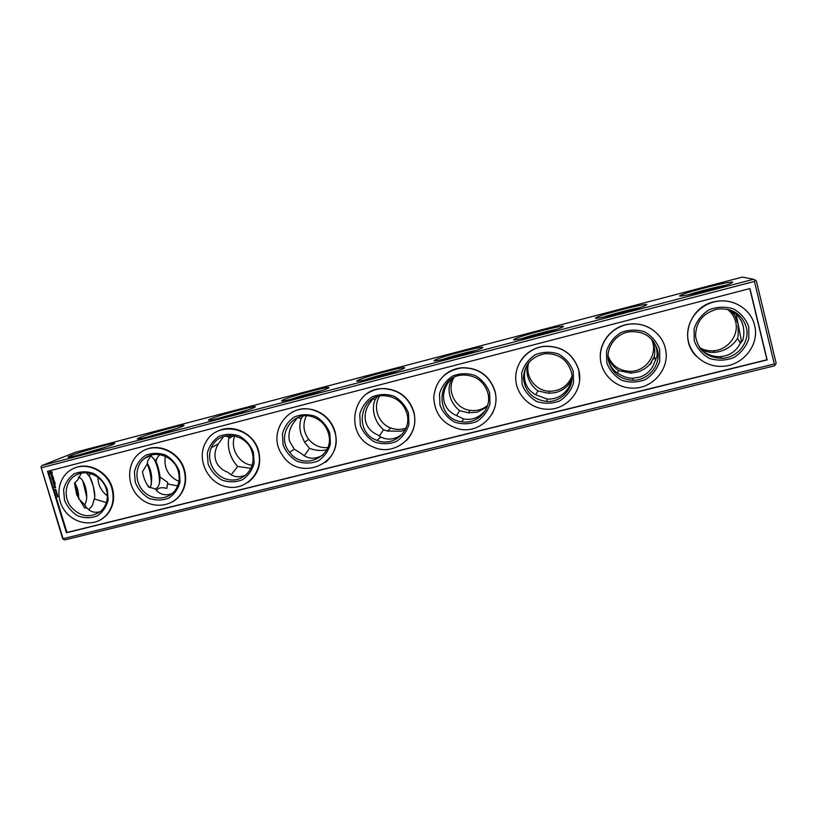 <?xml version="1.0" encoding="UTF-8"?>
<svg xmlns="http://www.w3.org/2000/svg" width="817" height="817" viewBox="0 0 817 817"><rect width="100%" height="100%" fill="white"/><g stroke="black" fill="none" stroke-linecap="round" stroke-linejoin="round"><path stroke-width="1.23" d="M179.291 471.143L180.077 481.795C178.28 488.76 174.521 494.193 168.792 498.084C162.328 500.586 155.69 500.647 148.888 498.258C142.628 494.479 138.093 489.158 135.265 482.306L134.427 471.736C136.153 464.791 139.86 459.338 145.538 455.365C152.003 452.792 158.672 452.689 165.545 455.059C171.876 458.848 176.462 464.219 179.291 471.143M178.229 471.215C179.975 477.598 179.28 483.49 176.125 488.893C169.619 499.79 153.443 501.189 143.996 491.793C134.345 482.602 134.642 465.772 144.68 458.337C155.536 449.411 174.409 456.611 178.229 471.215M183.968 469.959C179.086 451.362 155.526 441.629 141.045 452.097C126.768 461.391 125.747 484.522 138.9 497.022C151.758 509.849 173.96 507.306 181.966 491.865C185.469 485.043 186.133 477.741 183.968 469.959M172.867 501.638C176.942 499.197 180.118 495.848 182.426 491.589C185.919 484.777 186.582 477.485 184.417 469.714C179.873 452.71 159.509 442.6 144.905 449.973M107.293 489.393L108.161 499.871C106.486 506.703 102.871 512.034 97.335 515.854C91.065 518.284 84.6 518.325 77.952 515.956C71.814 512.228 67.341 506.979 64.523 500.229L63.603 489.832C65.217 483.01 68.781 477.659 74.276 473.778C80.536 471.266 87.031 471.184 93.751 473.533C99.96 477.281 104.474 482.571 107.293 489.393M106.394 489.424C108.641 498.104 106.833 505.355 100.94 511.156C89.972 518.632 79.749 516.916 70.262 506.009C62.97 495.664 65.769 480.498 76.052 475.055C86.827 468.764 102.799 476.291 106.394 489.424M111.837 488.239C107.201 471.317 86.888 461.329 72.713 468.887C58.569 475.688 54.473 496.154 64.277 510.053C73.816 524.157 94.18 527.292 105.342 516.211C112.562 508.582 114.727 499.258 111.837 488.239M100.46 519.878L105.873 515.915C113.083 508.297 115.248 498.983 112.368 487.974C107.824 471.48 88.338 461.452 74.204 468.212M48.162 471.174L66.984 532.459L766.949 359.776L749.771 288.595M325.534 462.361C334.756 454.272 337.921 443.999 335.031 431.539C331.6 420.755 324.594 413.576 313.983 410.022C306.14 407.826 298.736 408.612 291.771 412.371M247.786 482.571C258.07 474.769 261.685 464.219 258.611 450.913L258.305 449.922C253.239 432.826 232.232 423.329 217.455 431.325M406.621 440.332C414.005 432.162 416.394 422.573 413.78 411.584C408.878 397.276 398.972 389.586 384.072 388.514C378.057 388.514 372.562 390.138 367.589 393.375M491.701 414.607C495.95 407.234 497.042 399.36 494.969 391.006C489.475 375.289 478.425 367.527 461.799 367.732C455.12 368.385 449.258 370.887 444.223 375.228M579.59 380.201L578.722 369.774C572.931 353.22 561.167 345.407 543.438 346.347C533.481 347.919 525.811 352.883 520.429 361.226M659.564 336.359C651.466 326.688 641.028 322.654 628.253 324.247C611.494 326.657 598.647 342.915 600.424 359.123M734.8 303.168C728.784 300.87 722.545 300.288 716.09 301.402C690.12 305.109 678.181 339.198 696.441 356.314M52.176 472.001L50.133 471.603L49.919 473.727L51.961 474.126L52.176 472.001M54.167 480.478L53.095 480.141L53.718 479.181L52.359 479.528L53.462 479.446L52.839 480.202L53.81 480.559L52.819 481.009L54.167 480.478M52.758 476.352L51.573 477.251L53.207 477.516L52.901 476.811M52.268 474.912L51.808 476.148L51.154 475.28L51.532 476.413L52.002 475.177L52.645 476.035L52.268 474.912M55.28 483.97L54.882 482.99L53.473 483.45L53.861 484.43L53.667 483.501L54.484 484.072L54.862 483.194L55.28 483.97M53.391 477.822L51.92 478.108L52.145 479.13L52.063 478.272L52.88 478.844L53.248 477.965L53.616 478.854L53.391 477.822M54.678 482.02L54.29 481.039L52.87 481.499L53.891 482.122L54.259 481.244L54.504 482.061M54.821 482.49L53.299 482.878L54.821 482.49M55.433 486.85L54.647 487.524L54.402 487.014L54.514 487.657L55.536 487.494L55.433 486.85M55.188 486.044L54.341 486.258L55.188 486.718L55.188 486.044M54.341 485.982L54.913 485.165L54.116 485.267L54.228 485.921L55.035 485.778M57.17 493.764L56.271 493.274L57.17 493.764M55.331 489.843L55.862 489.414L55.086 489.301L55.444 489.7M57.047 495.684L57.394 495.122M57.456 497.012L57.803 496.45M56.342 491.068L55.464 490.68L56.342 491.068M56.138 492.437L56.557 491.742L55.964 491.997M56.302 493.1L56.771 492.457L56.302 493.1M55.311 490.149L56.005 490.374L55.433 490.016M66.422 532.766L767.163 359.909L749.945 288.544L47.539 471.338L66.422 532.766L66.984 532.459M246.121 474.881C239.034 478.006 233.019 477.169 228.076 472.379C221.632 470.01 217.485 465.925 215.647 460.124C214.197 454.803 215.096 449.411 218.343 443.927L223.603 436.472M225.369 435.961L229.199 437.238L228.883 438.372C227.923 442.518 228.168 447.134 229.608 452.209C231.293 457.816 233.979 462.555 237.665 466.425L231.17 474.84M250.982 468.396L237.665 466.425M252.177 465.292C238.972 463.933 229.587 448.084 234.806 435.921M229.199 437.238L230.568 435.42M216.648 418.825L247.888 409.95M63.307 539.455L40.952 466.844L62.633 538.536L64.839 539.904L774.465 365.832L775.476 364.648L774.312 363.994L754.438 281.436L755.133 280.078L756.317 280.803L776.15 363.238L775.476 364.648M41.963 465.547L753.631 279.281L742.367 277.096L75.348 452.281L41.963 465.547L40.952 466.844M732.737 282.1L731.47 283.152C721.534 287.666 670.216 299.727 681.153 295.049C687.608 291.761 730.316 281.007 732.737 282.1M646.798 304.629L645.348 305.629C635.616 310.103 586.187 321.898 596.9 317.251C603.538 313.851 646.4 302.974 646.798 304.629M563.475 326.483L562.014 327.362C552.506 331.784 504.569 343.436 515.037 338.83C521.849 335.317 565.109 324.257 563.475 326.483M482.643 347.674L481.325 348.41C472.093 352.76 425.279 364.351 435.471 359.807C442.436 356.192 486.319 344.876 482.643 347.674M404.201 368.242L403.159 368.784C394.243 373.042 348.205 384.674 358.101 380.211C365.189 376.504 409.94 364.862 404.201 368.242M328.046 388.208L327.392 388.524C318.844 392.671 273.287 404.435 282.845 400.054C290.025 396.286 335.869 384.245 328.046 388.208M254.077 407.601L253.924 407.673C245.774 411.676 200.42 423.635 209.622 419.366C216.862 415.536 263.993 403.047 254.077 407.601M182.201 426.454C173.255 430.579 129.729 442.201 138.359 438.167C145.375 434.409 192.863 421.633 182.63 426.26L182.201 426.454M112.338 444.765C102.258 449.105 60.999 460.226 68.985 456.458C75.634 452.853 123.234 439.822 113.42 444.295L112.338 444.765M90.013 477.291L93.434 486.707C94.884 492.968 95.16 497.042 94.261 498.942L92.423 505.437L88.706 509.737M86.469 508.062L85.152 505.304L78.585 498.615M100.43 511.605L99.582 511.84C94.394 513.015 90.217 511.759 87.041 508.072L84.59 507.949L76.635 494.622M74.521 483.623L74.551 483.102M78.33 477.281L78.432 477.291C84.1 477.455 89.788 496.348 84.825 504.457L84.508 504.977M74.725 482.908C77.441 487.238 78.769 492.539 78.698 498.799M75.144 483.572L78.718 497.788M93.434 486.707L94.731 496.348M82.772 480.876L86.694 496.93M76.696 494.755L74.5 483.164L77.87 479.742L81.261 473.176M86.51 472.859L89.022 476.005L90.616 473.594M150.849 455.559L155.914 461.482C156.874 462.33 159.734 472.471 160.02 476.985C160.101 481.407 159.346 484.798 157.752 487.177L155.455 489.056M149.797 487.524L147.295 484.91M147.377 463.208C151.788 471.011 152.779 479.191 150.328 487.739M153.964 458.817C157.599 465.853 159.458 473.799 159.55 482.673M147.203 463.913C149.93 470.316 151.308 477.138 151.359 484.379M172.091 493.621L168.516 494.591C163.625 495.276 159.601 493.856 156.445 490.333L155.353 488.913L148.52 486.942C145.293 481.979 143.292 476.883 142.485 471.644L147.397 463.709L147.652 460.839L151.492 455.028M160.02 476.985L167.71 482.438L167.638 483.552M167.71 482.438L166.842 488.372C161.735 487.055 158.304 487.739 156.527 490.435M85.152 505.315L86.04 508.041M92.76 484.215C91.3 479.508 90.054 476.771 89.022 476.005M94.261 498.942L106.394 502.608M77.104 455.447L106.333 446.95M155.404 460.706L159.468 454.589M155.914 461.482L156.854 459.001M107.384 495.858C101.175 491.18 98.04 484.992 97.969 477.291M145.865 437.412L176.135 428.7M178.882 481.458C168.21 476.321 163.676 467.927 165.269 456.274M63.43 538.607L774.312 363.994M41.616 467.702L754.438 281.436M753.631 279.281L755.133 280.078M687.955 294.917C696.809 291.914 716.009 286.981 725.425 285.296M603.395 317.159C611.953 314.198 630.601 309.316 639.67 307.682M521.389 338.728C529.712 335.797 547.758 330.997 556.53 329.374M441.793 359.654C449.953 356.763 467.355 352.045 475.902 350.422M364.535 379.966C375.412 376.32 386.451 373.277 397.665 370.847M289.514 399.687C300.105 396.112 310.828 393.11 321.694 390.679M252.187 452.475L252.586 454.048C255.895 468.539 243.231 482.255 229.087 479.742C214.902 477.649 205.465 460.502 211.429 447.573C218.384 429.507 247.449 432.867 252.187 452.475M327.74 447.604C320.121 448.104 313.789 445.357 308.734 439.362C303.321 431.866 302.525 424.033 306.324 415.873M406.029 428.047C400.984 429.885 395.908 429.865 390.802 427.996C378.312 423.635 372.46 407.162 379.548 396.204M487.616 405.436C482.5 409.593 476.648 411.237 470.081 410.369C455.161 408.602 446.113 390.199 453.976 377.536M571.971 376.259C567.784 386.114 560.288 391.108 549.504 391.251C535.237 391.026 524.31 375.779 528.844 362.431M651.639 339.259L652.875 342.854C656.735 356.529 644.797 371.5 630.346 371.347C619.47 370.949 612.056 365.842 608.083 356.028M727.355 309.235C731.572 312.482 734.33 316.659 735.627 321.755C739.344 335.327 727.63 350.299 713.139 350.789C708.278 351.044 703.784 350.013 699.648 347.674M450.565 379.66L451.352 380.007L452.414 378.404M485.809 409.838C479.64 417.446 472.267 420.489 463.688 418.988L455.876 415.261C449.922 412.585 446.051 408.204 444.264 402.107C442.722 395.918 443.764 389.811 447.379 383.776L449.891 380.191M372.95 398.747L375.156 399.636L377.25 396.796M402.505 433.929C395.254 439.536 388.024 440.567 380.804 437.024L377.689 434.858C371.561 432.295 367.589 428.016 365.791 422.021C364.229 415.935 365.342 409.899 369.11 403.904L373.134 398.584M297.776 417.477L301.136 418.702L303.138 416.057M322.786 455.151C314.882 459.573 307.886 459.154 301.79 453.895L294.283 449.187L289.616 441.354C288.044 435.359 289.218 429.395 293.129 423.441L297.541 417.579M301.136 418.702C299.471 423.216 299.42 428.333 300.983 434.031L304.567 442.201L309.541 448.359L304.23 455.804M253.413 452.363L254.118 463.198C252.198 470.286 248.276 475.821 242.363 479.804C235.694 482.367 228.872 482.449 221.907 480.039C215.525 476.209 210.909 470.817 208.09 463.852L207.334 453.098C209.172 446.031 213.033 440.465 218.915 436.421C225.574 433.776 232.426 433.643 239.463 436.033C245.927 439.873 250.574 445.316 253.413 452.363M334.735 431.754C331.304 420.949 324.288 413.77 313.667 410.205C288.432 401.494 266.434 433.286 282.243 454.814C299.022 483.021 345.029 463.321 334.735 431.754M258.233 451.137L257.927 450.147C251.299 426.392 216.74 421.174 205.945 442.007C195.804 458.817 207.692 483.705 227.31 486.932C246.857 490.833 264.259 470.97 258.233 451.137M413.576 411.778C408.663 397.45 398.747 389.75 383.827 388.678C351.994 387.023 343.293 435.604 372.981 446.889C394.734 457.612 421 435.247 413.576 411.778M494.857 391.18C489.363 375.442 478.292 367.67 461.646 367.875C444.969 370.826 435.665 380.63 433.725 397.297C434.603 414.035 443.182 424.636 459.45 429.119C480.651 433.919 501.219 412.187 494.857 391.18M578.702 369.927C572.901 353.342 561.136 345.52 543.387 346.469C527.476 348.532 515.078 363.187 515.731 378.822C516.221 394.468 529.559 408.091 545.429 409.133C566.171 411.288 584.543 389.934 578.702 369.927M665.242 348.001C661.627 332.274 644.582 321.398 628.304 324.339C611.719 326.943 599.116 342.64 600.393 358.745C601.486 374.87 616.11 388.177 632.726 388.126C653.324 388.79 670.747 367.568 665.242 348.001M754.591 325.35C751.007 309.153 733.196 298.093 716.243 301.473C699.025 304.475 686.096 320.999 687.771 337.503C689.231 354.037 704.857 367.17 722.126 366.322C742.796 366.016 759.861 344.754 754.591 325.35M52.819 481.009L54.188 480.631M53.81 480.559L52.911 480.273M53.462 479.446L53.013 480.049M52.421 479.712L53.605 479.385M51.685 477.322L53.105 476.934M51.808 476.148L51.971 474.983M55.107 484.011L54.862 483.194M54.177 483.368L55.005 483.133M53.667 483.501L54.525 483.94M53.473 483.45L53.902 484.297M53.503 478.782L53.248 477.965M52.748 478.098L53.401 477.904M52.574 478.139L52.911 478.711M52.063 478.272L52.717 478.078M52.145 479.13L51.869 478.221M54.259 481.244L54.657 481.999M53.748 481.376L54.402 481.182M53.779 482.05L53.575 481.417M52.993 481.57L53.728 481.356M53.411 482.949L54.78 482.571M54.627 487.729L55.556 487.463M54.984 487.443L55.546 487.269L54.841 486.993M57.159 493.734L56.598 493.805M56.332 491.037L55.75 491.058L56.199 490.608M56.128 490.608L55.617 490.639M57.793 496.256L57.21 496.062L57.884 496.042M57.384 494.918L56.802 494.734L57.476 494.714M326.718 449.85C321.214 451.025 315.485 450.535 309.541 448.359M405.232 429.793L401.167 431.223L387.421 431.049L383.49 429.762L379.302 436.104M487.116 406.937L477.281 412.177L468.253 412.83L459.593 410.624L456.468 415.71M571.9 379.731L569.02 386.89C563.791 395.397 556.53 399.462 547.257 399.084L536.442 395.06C530.672 392.272 526.914 387.779 525.147 381.58C523.789 376.086 524.381 370.601 526.934 365.107M572.012 377.352L569.633 382.959C566.375 387.758 561.708 390.955 555.631 392.558L548.891 393.355L537.954 390.924L535.768 394.734M569.633 382.959L570.705 383.704M375.156 399.636C373.114 404.303 372.858 409.542 374.4 415.342C376.075 421.123 379.098 425.923 383.49 429.762M451.352 380.007C448.901 384.838 448.441 390.209 449.953 396.102C451.617 401.974 454.834 406.815 459.593 410.624M528.139 363.34C526.72 367.476 526.587 371.796 527.731 376.29C529.385 382.264 532.796 387.135 537.954 390.924M655.694 360.338L654.233 356.641L650.281 363.759C647.013 367.579 642.918 370.295 637.965 371.898L630.918 373.155L618.683 370.632L617.397 373.022M608.093 356.804C609.87 362.482 613.404 367.088 618.683 370.632M654.233 356.641C655.336 352.117 654.713 346.592 652.364 340.066M731.092 310.317L737.608 315.362L741.428 321.112L743.062 325.564C744.236 331.028 744.093 336.001 742.622 340.485L739.855 344.059C735.688 351.79 729.101 355.987 720.094 356.651C714.844 356.825 709.871 355.518 705.173 352.75L702.048 350.636M741.55 341.68L736.117 313.82M737.455 322.695C736.097 318.068 734.881 315.188 733.829 314.045L728.948 309.623M653.58 341.608C656.255 346.163 657.419 350.983 657.082 356.049L653.11 365.812C650.097 371.306 645.706 375.064 639.936 377.076L632.552 378.251C627.875 378.169 623.524 376.831 619.5 374.237C613.935 371.337 610.289 366.721 608.553 360.409L608.257 359.082M608.818 362.074C605.009 348.634 615.436 333.448 629.836 331.743C643.776 330.895 652.957 336.9 657.389 349.768C661.525 364.433 648.698 380.436 633.195 380.252C620.726 379.68 612.607 373.624 608.818 362.074M571.257 371.602C575.617 386.553 562.178 402.648 546.583 401.433C532.898 399.533 525.188 391.843 523.431 378.353C524.228 364.739 531.428 356.529 545.031 353.72C558.246 353.301 566.988 359.255 571.257 371.602M487.79 392.752C492.528 408.388 477.598 424.769 461.666 421.725C434.532 418.815 435.88 375.381 463.351 375.023C475.637 375.217 483.776 381.13 487.79 392.752M406.856 413.269C412.34 430.59 393.549 447.502 377.076 440.383C352.964 432.479 360.072 393.202 385.41 395.775C396.204 397.021 403.353 402.852 406.856 413.269M328.363 433.163C335.889 456.029 303.567 471.756 289.678 452.322C274.992 435.532 293.916 408.326 314.269 417.477C321.367 420.51 326.054 425.739 328.363 433.163M329.772 433.01L330.374 444.04C328.332 451.25 324.247 456.897 318.119 460.972C311.246 463.596 304.241 463.699 297.112 461.278C290.586 457.397 285.909 451.924 283.07 444.846L282.406 433.909C284.377 426.709 288.401 421.041 294.488 416.895C301.361 414.188 308.397 414.035 315.607 416.435C322.204 420.326 326.933 425.851 329.772 433.01M408.459 413.075L408.96 424.289C406.784 431.642 402.526 437.401 396.184 441.568C389.086 444.264 381.886 444.387 374.584 441.946C367.916 438.024 363.167 432.469 360.328 425.269L359.766 414.137C361.86 406.805 366.057 401.014 372.358 396.776C379.445 393.998 386.686 393.825 394.07 396.245C400.82 400.177 405.61 405.794 408.459 413.075M489.577 392.517L489.975 403.935C487.657 411.431 483.215 417.303 476.648 421.562C469.326 424.34 461.922 424.483 454.436 422.021C447.624 418.049 442.804 412.401 439.965 405.089L439.495 393.763C441.731 386.288 446.113 380.385 452.628 376.045C459.951 373.185 467.395 372.981 474.963 375.422C481.867 379.415 486.738 385.103 489.577 392.517M573.258 371.306L573.544 382.938C571.073 390.577 566.436 396.582 559.645 400.943C552.078 403.782 544.449 403.955 536.779 401.474C529.814 397.45 524.912 391.721 522.073 384.276L521.716 372.746C524.106 365.128 528.67 359.092 535.421 354.66C542.988 351.729 550.648 351.494 558.409 353.955C565.466 357.989 570.409 363.769 573.258 371.306M659.615 349.421L659.779 361.267C657.154 369.059 652.313 375.187 645.267 379.66C637.444 382.581 629.601 382.785 621.737 380.273C614.609 376.198 609.625 370.377 606.786 362.809L606.551 351.065C609.084 343.293 613.853 337.135 620.859 332.59C628.671 329.578 636.566 329.312 644.521 331.794C651.741 335.879 656.766 341.761 659.615 349.421M748.781 326.82L748.811 338.902C746.023 346.847 740.968 353.107 733.666 357.683C725.578 360.685 717.5 360.92 709.422 358.397C702.13 354.272 697.064 348.359 694.225 340.648L694.113 328.679C696.809 320.754 701.793 314.463 709.054 309.806C717.142 306.702 725.271 306.406 733.431 308.908C740.825 313.054 745.931 319.028 748.781 326.82M51.88 472.624L51.277 473.605L50.327 472.747L51.257 472.063L51.91 472.931M54.923 485.237L54.259 485.431L54.882 485.655M701.66 350.217L700.424 348.747M740.304 343.089L737.557 338.289L735.514 341.251C730.081 347.766 723.219 351.443 714.926 352.29C710.116 352.648 705.755 351.79 701.864 349.717L701.701 349.625M654.407 357.785L653.314 359.123M651.69 361.89L650.587 364.3L650.424 363.442M650.281 363.759L650.587 364.3M737.976 325.605C738.384 331.733 738.241 335.961 737.557 338.289M746.319 327.229C750.282 341.792 737.669 357.836 722.095 358.336C707.175 357.836 698.341 350.534 695.573 336.451C695.676 322.01 703.029 312.87 717.632 309.03C732.226 307.866 741.785 313.932 746.319 327.229M54.259 485.431L54.78 485.298M158.815 455.855L159.805 454.64M167.577 483.93L177.626 485.911M105.873 515.915L105.342 516.211M228.883 438.372L233.876 435.737M85.193 505.743L84.723 505.1M69.956 456.989L68.985 456.458M139.39 438.749L138.359 438.167M682.45 295.846L681.153 295.049M598.187 318.048L596.9 317.251M516.313 339.617L515.037 338.83M436.717 360.573L435.471 359.807M359.306 380.947L358.101 380.211M283.999 400.749L282.845 400.054M210.715 420.009L209.622 419.366M211.429 447.573L218.343 443.927M304.567 442.201L308.734 439.362M387.421 431.049L390.802 427.996M468.253 412.83L470.081 410.369M548.891 393.355L549.504 391.251M630.918 373.155L630.346 371.347M714.926 352.29L713.139 350.789M734.554 312.472L733.829 314.045M633.195 380.252L632.552 378.251M546.583 401.433L547.257 399.084M461.666 421.725L463.688 418.988M377.076 440.383L380.804 437.024M289.678 452.322L294.283 449.187M722.095 358.336L720.094 356.651M740.917 342.262L739.028 340.955M76.052 475.055L78.749 473.87M144.68 458.337L151.227 455.243"/></g></svg>
